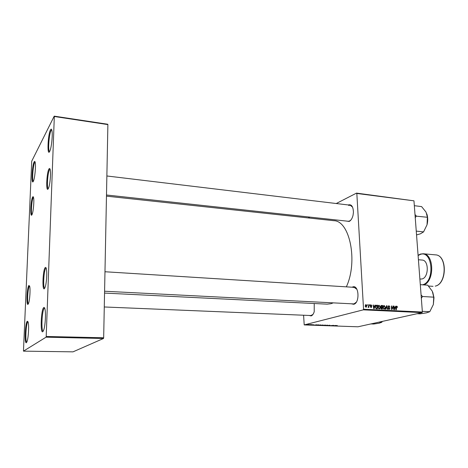 <?xml version="1.0" encoding="UTF-8"?>
<svg xmlns="http://www.w3.org/2000/svg" width="468" height="468" viewBox="0 0 468 468"><rect width="100%" height="100%" fill="white"/><g stroke="black" fill="none" stroke-linecap="round" stroke-linejoin="round"><path stroke-width="0.7" d="M49.649 151.497C46.964 156.803 47.83 134.608 50.468 129.905C51.141 128.659 51.644 128.957 51.983 130.794C52.773 134.901 51.562 147.011 49.988 150.754L49.649 151.497M51.755 129.835L51.065 130.554C48.988 134.158 47.754 151.638 49.579 151.62M33.298 181.397C31.157 185.673 32.023 165.637 34.129 161.94C34.591 161.062 34.954 161.261 35.211 162.525C35.966 165.918 34.878 177.758 33.532 180.882L33.298 181.397M35.088 162.016L34.661 162.513C33.012 165.333 31.888 181.011 33.316 181.356M26.413 342.664C24.277 344.512 25.231 322.458 27.325 321.206L28.209 322.364C29.115 325.921 28.39 337.966 27.056 341.505L26.413 342.664M28.027 321.709L27.887 321.785C26.038 322.821 24.997 342.032 26.787 342.149M42.81 331.689C40.102 333.959 41.067 309.249 43.729 307.581C44.244 307.183 44.671 307.769 45.004 309.33C45.999 313.63 45.267 325.705 43.752 329.952L42.81 331.689M44.653 308.12L44.355 308.236C41.974 309.664 40.903 331.578 43.255 331.145M44.571 271.949L43.857 271.627M44.583 271.896L43.869 271.575M348.221 204.961L348.256 204.943C351.468 204.071 353.188 206.511 353.428 212.261L353.077 215.134C352.293 218.392 350.994 220.504 349.169 221.463L346.25 221.048M106.493 194.998L348.21 221.265L349.573 221.019L350.988 219.925M352.117 287.212L352.784 286.919C358.974 284.509 360.032 303.012 353.744 304.294L351.275 303.785M104.586 291.236L353.34 303.89L354.153 303.802L356.277 302.199M314.233 303.516L314.215 311.7C313.484 314.075 312.448 315.479 311.109 315.918L309.167 315.461M104.276 306.973L310.91 315.531L312.969 314.432M106.47 196.145L333.783 220.691C349.701 220.598 358.207 261.413 346.349 286.855M333.222 302.866L331.057 303.697L327.202 304.159L104.551 293.079M44.413 288.639C41.991 291.359 42.834 269.738 45.209 267.608C45.706 267.099 46.104 267.579 46.408 269.041C47.256 272.844 46.502 283.567 45.127 287.253L44.413 288.639M46.145 268.076L45.835 268.263C43.799 270.001 42.787 288.265 44.735 288.189M48.204 188.774C45.794 192.997 46.589 172.633 48.953 168.989C49.526 168.059 49.965 168.398 50.269 169.995C51.012 173.704 50.023 184.451 48.619 187.89L48.204 188.774M50.064 169.159L49.555 169.644C47.677 172.44 46.584 188.546 48.274 188.662M31.894 214.83C29.975 218.234 30.771 199.889 32.655 197.04C33.047 196.39 33.357 196.613 33.585 197.712C34.293 200.778 33.392 211.349 32.181 214.221L31.894 214.83M33.485 197.291L33.193 197.619C31.707 199.789 30.707 214.145 32.011 214.613M28.074 304.258C26.161 306.464 26.998 287.112 28.876 285.474L29.712 286.434C30.49 289.581 29.771 300.251 28.566 303.328L28.074 304.258M29.583 285.942L29.431 286.053C27.846 287.358 26.881 303.434 28.372 303.802M363.285 309.845L363.548 309.243L422.376 312.033L422.095 312.606L363.285 309.845L304.206 324.915L303.592 315.227M363.548 309.243L356.832 193.459L356.517 193.114L336.246 203.521M309.828 217.094L308.196 217.93M356.517 193.114L413.964 200.825L356.832 193.459M374.675 306.084L374.985 305.107L375.33 305.124L374.131 308.704L373.745 308.687L373.101 305.013L373.587 306.031L374.675 306.084L373.341 306.388M380.7 306.522L381.356 305.446L382.713 305.505L382.432 309.102L381.233 308.985L380.7 306.522M396.876 306.177L397.531 307.324L396.823 306.593L396.343 309.775L396.027 309.757L396.215 307.143L396.876 306.177L396.566 306.253M392.985 308.213L393.161 306.031L393.471 306.049L393.208 309.623L391.821 306.505L391.605 309.547L391.289 309.529L391.558 305.949L392.95 309.061L392.985 308.213M388.142 306.786L389.013 305.774L390.019 307.043L389.019 306.195L388.452 306.768L389.809 308.552L389.218 309.459L388.089 308.377L389.019 309.044L389.499 308.558L388.142 306.786M385.497 309.249L386.58 305.698L386.977 305.721L387.674 309.354L387.358 309.342L386.761 306.224L385.837 309.266L385.497 309.249M383.005 307.57L384.187 305.528L385.322 307.148L385.012 308.728L384.152 309.231L383.005 307.57M422.376 312.033L413.964 200.825M365.145 306.207L366.052 304.61L366.883 305.709L366.116 307.353L365.145 306.207M395.314 307.119L395.946 306.171L394.811 309.699L394.43 309.681L393.781 306.066L394.255 307.066L395.314 307.119L394.021 307.417M377.957 307.318L378.986 305.282L380.291 306.897L379.975 308.482L379.291 308.985L377.957 307.318M376.284 305.265L377.67 305.247L377.378 308.862L376.225 308.757L375.465 307.277L376.284 305.265M371.06 304.861L371.885 305.85L371.065 305.195L370.674 305.581L371.668 306.885L371.183 307.599L370.264 306.762L371.036 307.277L371.352 306.926L370.352 305.592L371.06 304.861L370.603 304.984M369.626 305.358L369.989 304.855L369.626 305.358M367.462 305.247L367.825 304.744L367.462 305.247M368.644 305.85L368.743 304.791L369.065 304.808L368.848 307.453L368.568 306.891L368.082 307.464L368.644 305.85M311.249 324.57L309.155 324.827L311.249 324.57M312.097 324.599L311.799 324.657L312.097 324.669M318.591 324.827L316.07 325.161L318.591 324.827M320.796 324.903L318.386 325.237L320.796 324.903M325.412 325.067L322.996 325.4L325.412 325.067M329.846 325.219L327.489 325.564L329.846 325.219M337.252 325.582L334.363 325.839L337.247 325.488M304.206 324.915L357.979 326.793L422.095 312.606M335.878 325.441L332.9 325.786L335.878 325.441M333.625 325.359L330.028 325.687L333.625 325.359M327.588 325.149L326.722 325.57L327.489 325.207L324.733 325.5L327.588 325.149M322.932 324.985L320.732 325.33L322.932 324.985M316.965 324.774L313.999 325.125L316.965 324.774M313.689 324.763L311.694 324.827L313.671 324.769M310.114 324.529L309.816 324.587L310.12 324.599M308.81 324.476L307.008 324.728L308.81 324.476M46.057 337.188L46.203 336.457L103.668 337.779L103.498 338.487L46.057 337.188L23.459 351.14L31.719 161.185L54.224 116.152L107.745 124.248L107.886 124.587L54.317 116.497L54.224 116.152M103.668 337.779L107.886 124.587M46.203 336.457L54.317 116.497M23.459 351.14L73.014 351.848L103.498 338.487M352.562 207.131L350.181 205.195L348.713 205.475M356.932 289.353L354.177 287.34L353.246 287.457M333.86 325.681L334.737 325.576L333.86 325.681M324.441 325.395L325.535 325.155L323.523 325.266L324.441 325.395M321.885 325.348L321.083 325.307L321.885 325.348M322.791 325.184L321.826 325.131L322.791 325.184M319.837 325.231L320.925 324.997L318.907 325.108L319.837 325.231M314.958 325.014L315.824 324.909L314.958 325.014M317.269 325.19L318.878 324.891L317.269 325.19M307.534 324.739L308.862 324.54L307.534 324.739M365.678 304.709L366.052 304.61M365.327 305.118L365.999 304.943L365.467 306.224L366.034 307.02L366.561 305.733L365.999 304.943M366.567 305.791L366.883 305.709M365.151 306.306L365.467 306.224M365.315 305.142L365.877 304.99M383.713 305.651L384.187 305.528M385.012 307.224L385.322 307.148M383.865 308.898L385.012 308.728M384.749 308.441L385.006 307.113L384.093 305.955L383.321 307.622L384.134 308.81L384.749 308.441M383.538 308.956L384.134 308.81M383.017 307.698L383.321 307.622M386.539 305.826L386.977 305.721M386.392 306.312L386.761 306.224M388.504 305.902L389.013 305.774M388.147 306.844L388.452 306.768M388.218 307.172L388.551 307.09M388.873 307.874L389.405 307.745M389.505 308.628L389.809 308.552M388.089 308.353L388.393 308.277M388.095 308.435L388.399 308.359M388.422 309.19L389.019 309.044M393.155 306.125L393.471 306.049M391.511 306.581L391.821 306.505M391.441 307.529L391.769 307.447M391.552 306.049L391.886 305.967M392.348 308.143L392.646 308.067M397.233 307.072L397.537 306.996M396.273 306.739L396.724 306.634M395.577 306.265L395.946 306.171M393.799 306.154L394.091 306.078M394.834 308.576L395.173 307.529L394.331 307.488L394.635 309.301L394.834 308.576M381.11 305.54L381.502 305.44M380.876 305.779L382.713 305.505M381.379 307.347L380.806 307.698M380.946 307.423L382.268 307.119L382.362 305.908L381.478 305.879L381.016 306.552L382.268 307.119M382.151 308.669L382.233 307.54L381.478 307.529L381.081 308.143L382.151 308.669L381.122 308.921M380.987 308.792L381.607 308.64M380.771 308.219L381.081 308.143M380.788 307.751L381.221 307.646M381.046 307.23L381.601 307.09M380.712 306.628L381.016 306.552M380.753 306.06L381.385 305.896M378.665 305.399L379.15 305.276M379.981 306.973L380.291 306.897M378.84 308.652L379.975 308.482M379.712 308.196L379.975 306.862L379.051 305.703L378.273 307.377L379.092 308.564L379.712 308.196M378.495 308.716L379.092 308.564M377.969 307.453L378.273 307.377M374.95 305.224L375.33 305.124M373.119 305.107L373.423 305.031M373.294 306.107L373.587 306.031M374.166 307.564L374.523 306.499L373.657 306.458L373.961 308.295L374.166 307.564M373.365 306.534L373.657 306.458M376.067 305.382L376.763 305.2M375.909 305.528L377.67 305.247M377.091 308.424L377.313 305.651L376.57 305.645L375.781 307.318L376.225 308.318L377.091 308.424L376.067 308.675M375.804 308.424L376.225 308.318M375.471 307.394L375.781 307.318M371.569 305.879L371.879 305.803M370.358 305.662L370.674 305.581M370.428 305.902L370.75 305.815M371.352 306.961L371.668 306.885M370.27 306.815L370.58 306.733M369.661 304.943L369.989 304.855M367.497 304.832L367.825 304.744M368.731 304.896L369.065 304.808M421.34 298.309L422.475 296.496L433.742 297.162L433.35 304.539L433.988 297.584L432.748 292.213M422.323 311.349L429.782 311.706L426.43 312.864L420.012 313.852L417.076 313.718M433.35 304.539L429.782 311.706M422.475 296.496L421.083 294.922M420.305 284.667L427.717 285.17L432.297 291.225L433.742 297.162M422.428 296.671L422.405 296.349M415.245 217.76L416.298 215.994L414.999 214.537M416.257 231.11L423.569 231.894L420.363 233.836L416.543 234.913M416.309 216.152L427.401 217.275L427.038 224.78L423.569 231.894M414.332 205.692L421.598 206.604L426.038 212.098L427.401 217.275M427.038 224.78C428.009 220.873 427.933 217.234 426.822 213.876M379.027 322.136L381.824 322.241L379.226 323.195L373.721 324.026L370.954 323.92M382.333 321.405L381.824 322.241M419.884 279.063L422.013 278.975C428.928 277.53 429.027 260.097 422.148 260.062L418.421 259.74M386.17 307.037L386.556 306.944M388.481 307.593L389.013 307.464M396.203 307.324L396.525 307.248M373.528 307.458L373.821 307.382M375.939 308.576L376.629 308.4M370.656 306.189L371.071 306.084M435.228 286.118C446.963 283.924 447.151 254.955 435.503 254.867C447.373 255.048 447.18 283.854 435.298 286.118L435.228 286.118M422.458 284.813L422.464 284.813C435.334 282.058 432.684 249.374 420.147 254.493L418.105 255.534M420.48 254.083L423.189 253.755C434.058 253.767 434.772 281.022 423.914 284.913M47.42 182.953L46.695 182.871M311.419 315.555L311.846 315.572L311.419 315.555M354.048 303.925L354.539 303.954L354.048 303.925M43.998 286.662L43.173 286.621L43.998 286.662M354.177 287.34L104.972 271.75M384.251 308.804L383.561 308.974M384.093 305.955L383.251 306.166M388.768 306.23L388.183 306.376M389.148 309.044L388.44 309.213M396.823 306.593L396.279 306.727M379.209 308.558L378.518 308.734M379.051 305.703L378.208 305.92M376.57 305.645L375.699 305.867M370.878 305.218L370.369 305.352M351.298 205.329L106.868 175.974M435.503 254.867L423.189 253.755L420.393 254.089M428.483 286.036L433.023 286.34M420.334 254.106L418.082 255.282"/></g></svg>
